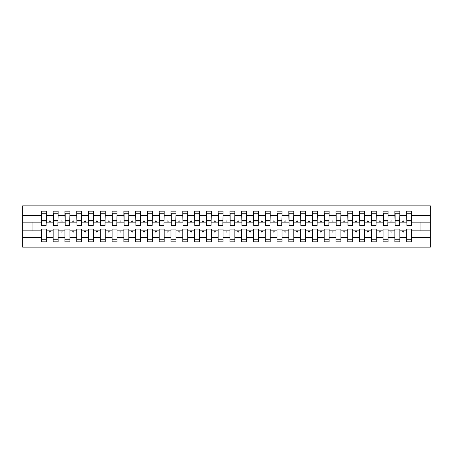 <?xml version="1.0" encoding="UTF-8"?>
<svg xmlns="http://www.w3.org/2000/svg" width="453" height="453" viewBox="0 0 453 453"><rect width="100%" height="100%" fill="white"/><g stroke="black" fill="none" stroke-linecap="round" stroke-linejoin="round"><path stroke-width="0.68" d="M406.664 237.666L399.829 237.666L399.829 229.093L394.88 229.093L394.88 237.666L388.045 237.666L388.045 229.093L383.096 229.093L383.096 237.666L376.267 237.666L376.267 229.093L371.318 229.093L371.318 237.666L364.484 237.666L364.484 229.093L359.535 229.093L359.535 237.666L352.7 237.666L352.7 229.093L347.751 229.093L347.751 237.666L340.916 237.666L340.916 229.093L335.967 229.093L335.967 237.666L329.133 237.666L329.133 229.093L324.184 229.093L324.184 237.666L317.349 237.666L317.349 229.093L312.4 229.093L312.4 237.666L305.565 237.666L305.565 229.093L300.616 229.093L300.616 237.666L293.782 237.666L293.782 229.093L288.833 229.093L288.833 237.666L281.998 237.666L281.998 229.093L277.049 229.093L277.049 237.666L270.214 237.666L270.214 229.093L265.265 229.093L265.265 237.666L258.431 237.666L258.431 229.093L253.482 229.093L253.482 237.666L246.647 237.666L246.647 229.093L241.698 229.093L241.698 237.666L234.864 237.666L234.864 229.093L229.914 229.093L229.914 237.666L223.086 237.666L223.086 229.093L218.136 229.093L218.136 237.666L211.302 237.666L211.302 229.093L206.353 229.093L206.353 237.666L199.518 237.666L199.518 229.093L194.569 229.093L194.569 237.666L187.735 237.666L187.735 229.093L182.786 229.093L182.786 237.666L175.951 237.666L175.951 229.093L171.002 229.093L171.002 237.666L164.167 237.666L164.167 229.093L159.218 229.093L159.218 237.666L152.384 237.666L152.384 229.093L147.435 229.093L147.435 237.666L140.6 237.666L140.6 229.093L135.651 229.093L135.651 237.666L128.816 237.666L128.816 229.093L123.867 229.093L123.867 237.666L117.033 237.666L117.033 229.093L112.084 229.093L112.084 237.666L105.249 237.666L105.249 229.093L100.3 229.093L100.3 237.666L93.465 237.666L93.465 229.093L88.516 229.093L88.516 237.666L81.682 237.666L81.682 229.093L76.733 229.093L76.733 237.666L69.904 237.666L69.904 229.093L64.955 229.093L64.955 237.666L58.12 237.666L58.12 229.093L53.171 229.093L53.171 230.86L46.336 230.86L46.336 229.093L41.387 229.093L41.387 237.666L22.65 237.666L22.65 247.123L430.35 247.123L430.35 237.666L411.613 237.666L411.613 241.817L406.664 241.817L406.664 230.86L402.524 230.86L402.955 232.038L403.544 232.038L403.974 230.86M411.613 237.666L411.613 229.093L406.664 229.093L406.664 230.86M430.35 237.666L430.35 222.14L411.613 222.14L411.613 211.183L406.664 211.183L406.664 215.334L399.829 215.334L399.597 223.907M406.902 223.907L406.664 215.334M394.88 237.666L394.88 241.817L399.829 241.817L399.829 237.666M399.829 215.334L399.829 211.183L394.88 211.183L394.88 215.334L388.045 215.334L387.813 223.907M395.118 223.907L394.88 215.334M383.096 237.666L383.096 241.817L388.045 241.817L388.045 237.666M388.045 215.334L388.045 211.183L383.096 211.183L383.096 215.334L376.267 215.334L376.03 223.907M383.334 223.907L383.096 215.334M371.318 237.666L371.318 241.817L376.267 241.817L376.267 237.666M376.267 215.334L376.267 211.183L371.318 211.183L371.318 215.334L364.484 215.334L364.246 223.907M371.551 223.907L371.318 215.334M359.535 237.666L359.535 241.817L364.484 241.817L364.484 237.666M364.484 215.334L364.484 211.183L359.535 211.183L359.535 215.334L352.7 215.334L352.462 223.907M359.767 223.907L359.535 215.334M347.751 237.666L347.751 241.817L352.7 241.817L352.7 237.666M352.7 215.334L352.7 211.183L347.751 211.183L347.751 215.334L340.916 215.334L340.679 223.907M347.983 223.907L347.751 215.334M335.967 237.666L335.967 241.817L340.916 241.817L340.916 237.666M340.916 215.334L340.916 211.183L335.967 211.183L335.967 215.334L329.133 215.334L328.895 223.907M336.2 223.907L335.967 215.334M324.184 237.666L324.184 241.817L329.133 241.817L329.133 237.666M329.133 215.334L329.133 211.183L324.184 211.183L324.184 215.334L317.349 215.334L317.111 223.907M324.416 223.907L324.184 215.334M312.4 237.666L312.4 241.817L317.349 241.817L317.349 237.666M317.349 215.334L317.349 211.183L312.4 211.183L312.4 215.334L305.565 215.334L305.328 223.907M312.638 223.907L312.4 215.334M300.616 237.666L300.616 241.817L305.565 241.817L305.565 237.666M305.565 215.334L305.565 211.183L300.616 211.183L300.616 215.334L293.782 215.334L293.544 223.907M300.854 223.907L300.616 215.334M288.833 237.666L288.833 241.817L293.782 241.817L293.782 237.666M293.782 215.334L293.782 211.183L288.833 211.183L288.833 215.334L281.998 215.334L281.766 223.907M289.071 223.907L288.833 215.334M277.049 237.666L277.049 241.817L281.998 241.817L281.998 237.666M281.998 215.334L281.998 211.183L277.049 211.183L277.049 215.334L270.214 215.334L269.982 223.907M277.287 223.907L277.049 215.334M265.265 237.666L265.265 241.817L270.214 241.817L270.214 237.666M270.214 215.334L270.214 211.183L265.265 211.183L265.265 215.334L258.431 215.334L258.199 223.907M265.503 223.907L265.265 215.334M253.482 237.666L253.482 241.817L258.431 241.817L258.431 237.666M258.431 215.334L258.431 211.183L253.482 211.183L253.482 215.334L246.647 215.334L246.415 223.907M253.72 223.907L253.482 215.334M241.698 237.666L241.698 241.817L246.647 241.817L246.647 237.666M246.647 215.334L246.647 211.183L241.698 211.183L241.698 215.334L234.864 215.334L234.631 223.907M241.936 223.907L241.698 215.334M229.914 237.666L229.914 241.817L234.864 241.817L234.864 237.666M234.864 215.334L234.864 211.183L229.914 211.183L229.914 215.334L223.086 215.334L222.848 223.907M230.152 223.907L229.914 215.334M218.136 237.666L218.136 241.817L223.086 241.817L223.086 237.666M223.086 215.334L223.086 211.183L218.136 211.183L218.136 215.334L211.302 215.334L211.064 223.907M218.369 223.907L218.136 215.334M206.353 237.666L206.353 241.817L211.302 241.817L211.302 237.666M211.302 215.334L211.302 211.183L206.353 211.183L206.353 215.334L199.518 215.334L199.28 223.907M206.585 223.907L206.353 215.334M194.569 237.666L194.569 241.817L199.518 241.817L199.518 237.666M199.518 215.334L199.518 211.183L194.569 211.183L194.569 215.334L187.735 215.334L187.497 223.907M194.801 223.907L194.569 215.334M182.786 237.666L182.786 241.817L187.735 241.817L187.735 237.666M187.735 215.334L187.735 211.183L182.786 211.183L182.786 215.334L175.951 215.334L175.713 223.907M183.018 223.907L182.786 215.334M171.002 237.666L171.002 241.817L175.951 241.817L175.951 237.666M175.951 215.334L175.951 211.183L171.002 211.183L171.002 215.334L164.167 215.334L163.929 223.907M171.234 223.907L171.002 215.334M159.218 237.666L159.218 241.817L164.167 241.817L164.167 237.666M164.167 215.334L164.167 211.183L159.218 211.183L159.218 215.334L152.384 215.334L152.146 223.907M159.456 223.907L159.218 215.334M147.435 237.666L147.435 241.817L152.384 241.817L152.384 237.666M152.384 215.334L152.384 211.183L147.435 211.183L147.435 215.334L140.6 215.334L140.362 223.907M147.672 223.907L147.435 215.334M135.651 237.666L135.651 241.817L140.6 241.817L140.6 237.666M140.6 215.334L140.6 211.183L135.651 211.183L135.651 215.334L128.816 215.334L128.584 223.907M135.889 223.907L135.651 215.334M123.867 237.666L123.867 241.817L128.816 241.817L128.816 237.666M128.816 215.334L128.816 211.183L123.867 211.183L123.867 215.334L117.033 215.334L116.8 223.907M124.105 223.907L123.867 215.334M112.084 237.666L112.084 241.817L117.033 241.817L117.033 237.666M117.033 215.334L117.033 211.183L112.084 211.183L112.084 215.334L105.249 215.334L105.017 223.907M112.321 223.907L112.084 215.334M100.3 237.666L100.3 241.817L105.249 241.817L105.249 237.666M105.249 215.334L105.249 211.183L100.3 211.183L100.3 215.334L93.465 215.334L93.233 223.907M100.538 223.907L100.3 215.334M88.516 237.666L88.516 241.817L93.465 241.817L93.465 237.666M93.465 215.334L93.465 211.183L88.516 211.183L88.516 215.334L81.682 215.334L81.449 223.907M88.754 223.907L88.516 215.334M76.733 237.666L76.733 241.817L81.682 241.817L81.682 237.666M81.682 215.334L81.682 211.183L76.733 211.183L76.733 215.334L69.904 215.334L69.666 223.907M76.97 223.907L76.733 215.334M64.955 237.666L64.955 241.817L69.904 241.817L69.904 237.666M69.904 215.334L69.904 211.183L64.955 211.183L64.955 215.334L58.12 215.334L57.882 223.907M65.187 223.907L64.955 215.334M58.12 237.666L58.12 241.817L53.171 241.817L53.171 230.86M58.12 215.334L58.12 211.183L53.171 211.183L53.171 215.334L46.336 215.334L46.336 211.183L41.387 211.183L41.387 215.334L22.65 215.334L22.65 205.877L430.35 205.877L430.35 215.334L411.613 215.334M53.403 223.907L53.171 215.334M41.387 237.666L41.387 241.817L46.336 241.817L46.336 230.86M41.619 223.907L41.387 215.334M411.613 222.14L411.381 223.907M53.171 237.666L46.336 237.666M402.524 230.86L399.829 230.86M406.664 222.14L403.974 222.14L403.544 220.962L402.955 220.962L402.524 222.14L399.829 222.14M402.524 222.14L403.974 222.14M390.741 230.86L391.171 232.038L391.76 232.038L392.19 230.86L388.045 230.86M394.88 230.86L392.19 230.86M394.88 222.14L392.19 222.14L391.76 220.962L391.171 220.962L390.741 222.14L388.045 222.14M390.741 222.14L392.19 222.14M378.957 230.86L379.388 232.038L379.976 232.038L380.407 230.86L376.267 230.86M383.096 230.86L380.407 230.86M383.096 222.14L380.407 222.14L379.976 220.962L379.388 220.962L378.957 222.14L376.267 222.14M378.957 222.14L380.407 222.14M367.173 230.86L367.604 232.038L368.193 232.038L368.623 230.86L364.484 230.86M371.318 230.86L368.623 230.86M371.318 222.14L368.623 222.14L368.193 220.962L367.604 220.962L367.173 222.14L364.484 222.14M367.173 222.14L368.623 222.14M355.39 230.86L355.82 232.038L356.409 232.038L356.839 230.86L352.7 230.86M359.535 230.86L356.839 230.86M359.535 222.14L356.839 222.14L356.409 220.962L355.82 220.962L355.39 222.14L352.7 222.14M355.39 222.14L356.839 222.14M343.606 230.86L344.037 232.038L344.625 232.038L345.056 230.86L340.916 230.86M347.751 230.86L345.056 230.86M347.751 222.14L345.056 222.14L344.625 220.962L344.037 220.962L343.606 222.14L340.916 222.14M343.606 222.14L345.056 222.14M331.828 230.86L332.253 232.038L332.842 232.038L333.272 230.86L329.133 230.86M335.967 230.86L333.272 230.86M335.967 222.14L333.272 222.14L332.842 220.962L332.253 220.962L331.828 222.14L329.133 222.14M331.828 222.14L333.272 222.14M320.045 230.86L320.469 232.038L321.058 232.038L321.488 230.86L317.349 230.86M324.184 230.86L321.488 230.86M324.184 222.14L321.488 222.14L321.058 220.962L320.469 220.962L320.045 222.14L317.349 222.14M320.045 222.14L321.488 222.14M308.261 230.86L308.686 232.038L309.274 232.038L309.705 230.86L305.565 230.86M312.4 230.86L309.705 230.86M312.4 222.14L309.705 222.14L309.274 220.962L308.686 220.962L308.261 222.14L305.565 222.14M308.261 222.14L309.705 222.14M296.477 230.86L296.908 232.038L297.496 232.038L297.921 230.86L293.782 230.86M300.616 230.86L297.921 230.86M300.616 222.14L297.921 222.14L297.496 220.962L296.908 220.962L296.477 222.14L293.782 222.14M296.477 222.14L297.921 222.14M284.694 230.86L285.124 232.038L285.713 232.038L286.137 230.86L281.998 230.86M288.833 230.86L286.137 230.86M288.833 222.14L286.137 222.14L285.713 220.962L285.124 220.962L284.694 222.14L281.998 222.14M284.694 222.14L286.137 222.14M272.91 230.86L273.34 232.038L273.929 232.038L274.354 230.86L270.214 230.86M277.049 230.86L274.354 230.86M277.049 222.14L274.354 222.14L273.929 220.962L273.34 220.962L272.91 222.14L270.214 222.14M272.91 222.14L274.354 222.14M261.126 230.86L261.557 232.038L262.145 232.038L262.576 230.86L258.431 230.86M265.265 230.86L262.576 230.86M265.265 222.14L262.576 222.14L262.145 220.962L261.557 220.962L261.126 222.14L258.431 222.14M261.126 222.14L262.576 222.14M249.343 230.86L249.773 232.038L250.362 232.038L250.792 230.86L246.647 230.86M253.482 230.86L250.792 230.86M253.482 222.14L250.792 222.14L250.362 220.962L249.773 220.962L249.343 222.14L246.647 222.14M249.343 222.14L250.792 222.14M237.559 230.86L237.989 232.038L238.578 232.038L239.008 230.86L234.864 230.86M241.698 230.86L239.008 230.86M241.698 222.14L239.008 222.14L238.578 220.962L237.989 220.962L237.559 222.14L234.864 222.14M237.559 222.14L239.008 222.14M225.775 230.86L226.206 232.038L226.794 232.038L227.225 230.86L223.086 230.86M229.914 230.86L227.225 230.86M229.914 222.14L227.225 222.14L226.794 220.962L226.206 220.962L225.775 222.14L223.086 222.14M225.775 222.14L227.225 222.14M213.992 230.86L214.422 232.038L215.011 232.038L215.441 230.86L211.302 230.86M218.136 230.86L215.441 230.86M218.136 222.14L215.441 222.14L215.011 220.962L214.422 220.962L213.992 222.14L211.302 222.14M213.992 222.14L215.441 222.14M202.208 230.86L202.638 232.038L203.227 232.038L203.657 230.86L199.518 230.86M206.353 230.86L203.657 230.86M206.353 222.14L203.657 222.14L203.227 220.962L202.638 220.962L202.208 222.14L199.518 222.14M202.208 222.14L203.657 222.14M190.424 230.86L190.855 232.038L191.443 232.038L191.874 230.86L187.735 230.86M194.569 230.86L191.874 230.86M194.569 222.14L191.874 222.14L191.443 220.962L190.855 220.962L190.424 222.14L187.735 222.14M190.424 222.14L191.874 222.14M178.646 230.86L179.071 232.038L179.66 232.038L180.09 230.86L175.951 230.86M182.786 230.86L180.09 230.86M182.786 222.14L180.09 222.14L179.66 220.962L179.071 220.962L178.646 222.14L175.951 222.14M178.646 222.14L180.09 222.14M166.863 230.86L167.287 232.038L167.876 232.038L168.306 230.86L164.167 230.86M171.002 230.86L168.306 230.86M171.002 222.14L168.306 222.14L167.876 220.962L167.287 220.962L166.863 222.14L164.167 222.14M166.863 222.14L168.306 222.14M155.079 230.86L155.504 232.038L156.092 232.038L156.523 230.86L152.384 230.86M159.218 230.86L156.523 230.86M159.218 222.14L156.523 222.14L156.092 220.962L155.504 220.962L155.079 222.14L152.384 222.14M155.079 222.14L156.523 222.14M143.295 230.86L143.726 232.038L144.314 232.038L144.739 230.86L140.6 230.86M147.435 230.86L144.739 230.86M147.435 222.14L144.739 222.14L144.314 220.962L143.726 220.962L143.295 222.14L140.6 222.14M143.295 222.14L144.739 222.14M131.512 230.86L131.942 232.038L132.531 232.038L132.956 230.86L128.816 230.86M135.651 230.86L132.956 230.86M135.651 222.14L132.956 222.14L132.531 220.962L131.942 220.962L131.512 222.14L128.816 222.14M131.512 222.14L132.956 222.14M119.728 230.86L120.158 232.038L120.747 232.038L121.172 230.86L117.033 230.86M123.867 230.86L121.172 230.86M123.867 222.14L121.172 222.14L120.747 220.962L120.158 220.962L119.728 222.14L117.033 222.14M119.728 222.14L121.172 222.14M107.944 230.86L108.375 232.038L108.963 232.038L109.394 230.86L105.249 230.86M112.084 230.86L109.394 230.86M112.084 222.14L109.394 222.14L108.963 220.962L108.375 220.962L107.944 222.14L105.249 222.14M107.944 222.14L109.394 222.14M96.161 230.86L96.591 232.038L97.18 232.038L97.61 230.86L93.465 230.86M100.3 230.86L97.61 230.86M100.3 222.14L97.61 222.14L97.18 220.962L96.591 220.962L96.161 222.14L93.465 222.14M96.161 222.14L97.61 222.14M84.377 230.86L84.807 232.038L85.396 232.038L85.827 230.86L81.682 230.86M88.516 230.86L85.827 230.86M88.516 222.14L85.827 222.14L85.396 220.962L84.807 220.962L84.377 222.14L81.682 222.14M84.377 222.14L85.827 222.14M72.593 230.86L73.024 232.038L73.612 232.038L74.043 230.86L69.904 230.86M76.733 230.86L74.043 230.86M76.733 222.14L74.043 222.14L73.612 220.962L73.024 220.962L72.593 222.14L69.904 222.14M72.593 222.14L74.043 222.14M60.81 230.86L61.24 232.038L61.829 232.038L62.259 230.86L58.12 230.86M64.955 230.86L62.259 230.86M64.955 222.14L62.259 222.14L61.829 220.962L61.24 220.962L60.81 222.14L58.12 222.14M60.81 222.14L62.259 222.14M49.026 230.86L49.456 232.038L50.045 232.038L50.476 230.86M53.171 222.14L50.476 222.14L50.045 220.962L49.456 220.962L49.026 222.14L46.336 222.14L46.336 215.334M49.026 222.14L50.476 222.14M46.336 222.14L46.098 223.907M41.387 230.86L22.65 230.86L22.65 215.334M22.65 237.666L22.65 230.86M41.387 222.14L22.65 222.14M430.35 222.14L430.35 215.334M32.078 230.86L32.078 222.14M420.922 222.14L420.922 230.86L411.613 230.86M430.35 230.86L420.922 230.86M41.619 221.019L41.619 213.244L46.336 213.244L46.098 225.736L41.619 225.736L41.619 221.019L46.098 221.019M41.387 239.756L46.336 239.756M53.403 221.019L53.403 213.244L58.12 213.244L57.882 225.736L53.403 225.736L53.403 221.019L57.882 221.019M53.171 239.756L58.12 239.756M65.187 221.019L65.187 213.244L69.904 213.244L69.666 225.736L65.187 225.736L65.187 221.019L69.666 221.019M64.955 239.756L69.904 239.756M76.97 221.019L76.97 213.244L81.682 213.244L81.449 225.736L76.97 225.736L76.97 221.019L81.449 221.019M76.733 239.756L81.682 239.756M88.754 221.019L88.754 213.244L93.465 213.244L93.233 225.736L88.754 225.736L88.754 221.019L93.233 221.019M88.516 239.756L93.465 239.756M100.538 221.019L100.538 213.244L105.249 213.244L105.017 225.736L100.538 225.736L100.538 221.019L105.017 221.019M100.3 239.756L105.249 239.756M112.321 221.019L112.321 213.244L117.033 213.244L116.8 225.736L112.321 225.736L112.321 221.019L116.8 221.019M112.084 239.756L117.033 239.756M124.105 221.019L124.105 213.244L128.816 213.244L128.584 225.736L124.105 225.736L124.105 221.019L128.584 221.019M123.867 239.756L128.816 239.756M135.889 221.019L135.889 213.244L140.6 213.244L140.362 225.736L135.889 225.736L135.889 221.019L140.362 221.019M135.651 239.756L140.6 239.756M147.672 221.019L147.672 213.244L152.384 213.244L152.146 225.736L147.672 225.736L147.672 221.019L152.146 221.019M147.435 239.756L152.384 239.756M159.456 221.019L159.456 213.244L164.167 213.244L163.929 225.736L159.456 225.736L159.456 221.019L163.929 221.019M159.218 239.756L164.167 239.756M171.234 221.019L171.234 213.244L175.951 213.244L175.713 225.736L171.234 225.736L171.234 221.019L175.713 221.019M171.002 239.756L175.951 239.756M183.018 221.019L183.018 213.244L187.735 213.244L187.497 225.736L183.018 225.736L183.018 221.019L187.497 221.019M182.786 239.756L187.735 239.756M194.801 221.019L194.801 213.244L199.518 213.244L199.28 225.736L194.801 225.736L194.801 221.019L199.28 221.019M194.569 239.756L199.518 239.756M206.585 221.019L206.585 213.244L211.302 213.244L211.064 225.736L206.585 225.736L206.585 221.019L211.064 221.019M206.353 239.756L211.302 239.756M218.369 221.019L218.369 213.244L223.086 213.244L222.848 225.736L218.369 225.736L218.369 221.019L222.848 221.019M218.136 239.756L223.086 239.756M230.152 221.019L230.152 213.244L234.864 213.244L234.631 225.736L230.152 225.736L230.152 221.019L234.631 221.019M229.914 239.756L234.864 239.756M241.936 221.019L241.936 213.244L246.647 213.244L246.415 225.736L241.936 225.736L241.936 221.019L246.415 221.019M241.698 239.756L246.647 239.756M253.72 221.019L253.72 213.244L258.431 213.244L258.199 225.736L253.72 225.736L253.72 221.019L258.199 221.019M253.482 239.756L258.431 239.756M265.503 221.019L265.503 213.244L270.214 213.244L269.982 225.736L265.503 225.736L265.503 221.019L269.982 221.019M265.265 239.756L270.214 239.756M277.287 221.019L277.287 213.244L281.998 213.244L281.766 225.736L277.287 225.736L277.287 221.019L281.766 221.019M277.049 239.756L281.998 239.756M289.071 221.019L289.071 213.244L293.782 213.244L293.544 225.736L289.071 225.736L289.071 221.019L293.544 221.019M288.833 239.756L293.782 239.756M300.854 221.019L300.854 213.244L305.565 213.244L305.328 225.736L300.854 225.736L300.854 221.019L305.328 221.019M300.616 239.756L305.565 239.756M312.638 221.019L312.638 213.244L317.349 213.244L317.111 225.736L312.638 225.736L312.638 221.019L317.111 221.019M312.4 239.756L317.349 239.756M324.416 221.019L324.416 213.244L329.133 213.244L328.895 225.736L324.416 225.736L324.416 221.019L328.895 221.019M324.184 239.756L329.133 239.756M336.2 221.019L336.2 213.244L340.916 213.244L340.679 225.736L336.2 225.736L336.2 221.019L340.679 221.019M335.967 239.756L340.916 239.756M347.983 221.019L347.983 213.244L352.7 213.244L352.462 225.736L347.983 225.736L347.983 221.019L352.462 221.019M347.751 239.756L352.7 239.756M359.767 221.019L359.767 213.244L364.484 213.244L364.246 225.736L359.767 225.736L359.767 221.019L364.246 221.019M359.535 239.756L364.484 239.756M371.551 221.019L371.551 213.244L376.267 213.244L376.03 225.736L371.551 225.736L371.551 221.019L376.03 221.019M371.318 239.756L376.267 239.756M383.334 221.019L383.334 213.244L388.045 213.244L387.813 225.736L383.334 225.736L383.334 221.019L387.813 221.019M383.096 239.756L388.045 239.756M395.118 221.019L395.118 213.244L399.829 213.244L399.597 225.736L395.118 225.736L395.118 221.019L399.597 221.019M394.88 239.756L399.829 239.756M406.902 221.019L406.902 213.244L411.613 213.244L411.381 225.736L406.902 225.736L406.902 221.019L411.381 221.019M406.664 239.756L411.613 239.756M41.619 220.317L46.098 220.317M53.403 220.317L57.882 220.317M65.187 220.317L69.666 220.317M76.97 220.317L81.449 220.317M88.754 220.317L93.233 220.317M100.538 220.317L105.017 220.317M112.321 220.317L116.8 220.317M124.105 220.317L128.584 220.317M135.889 220.317L140.362 220.317M147.672 220.317L152.146 220.317M159.456 220.317L163.929 220.317M171.234 220.317L175.713 220.317M183.018 220.317L187.497 220.317M194.801 220.317L199.28 220.317M206.585 220.317L211.064 220.317M218.369 220.317L222.848 220.317M230.152 220.317L234.631 220.317M241.936 220.317L246.415 220.317M253.72 220.317L258.199 220.317M265.503 220.317L269.982 220.317M277.287 220.317L281.766 220.317M289.071 220.317L293.544 220.317M300.854 220.317L305.328 220.317M312.638 220.317L317.111 220.317M324.416 220.317L328.895 220.317M336.2 220.317L340.679 220.317M347.983 220.317L352.462 220.317M359.767 220.317L364.246 220.317M371.551 220.317L376.03 220.317M383.334 220.317L387.813 220.317M395.118 220.317L399.597 220.317M406.902 220.317L411.381 220.317M41.619 220.135L46.098 220.135M53.403 220.135L57.882 220.135M65.187 220.135L69.666 220.135M76.97 220.135L81.449 220.135M88.754 220.135L93.233 220.135M100.538 220.135L105.017 220.135M112.321 220.135L116.8 220.135M124.105 220.135L128.584 220.135M135.889 220.135L140.362 220.135M147.672 220.135L152.146 220.135M159.456 220.135L163.929 220.135M171.234 220.135L175.713 220.135M183.018 220.135L187.497 220.135M194.801 220.135L199.28 220.135M206.585 220.135L211.064 220.135M218.369 220.135L222.848 220.135M230.152 220.135L234.631 220.135M241.936 220.135L246.415 220.135M253.72 220.135L258.199 220.135M265.503 220.135L269.982 220.135M277.287 220.135L281.766 220.135M289.071 220.135L293.544 220.135M300.854 220.135L305.328 220.135M312.638 220.135L317.111 220.135M324.416 220.135L328.895 220.135M336.2 220.135L340.679 220.135M347.983 220.135L352.462 220.135M359.767 220.135L364.246 220.135M371.551 220.135L376.03 220.135M383.334 220.135L387.813 220.135M395.118 220.135L399.597 220.135M406.902 220.135L411.381 220.135"/></g></svg>
